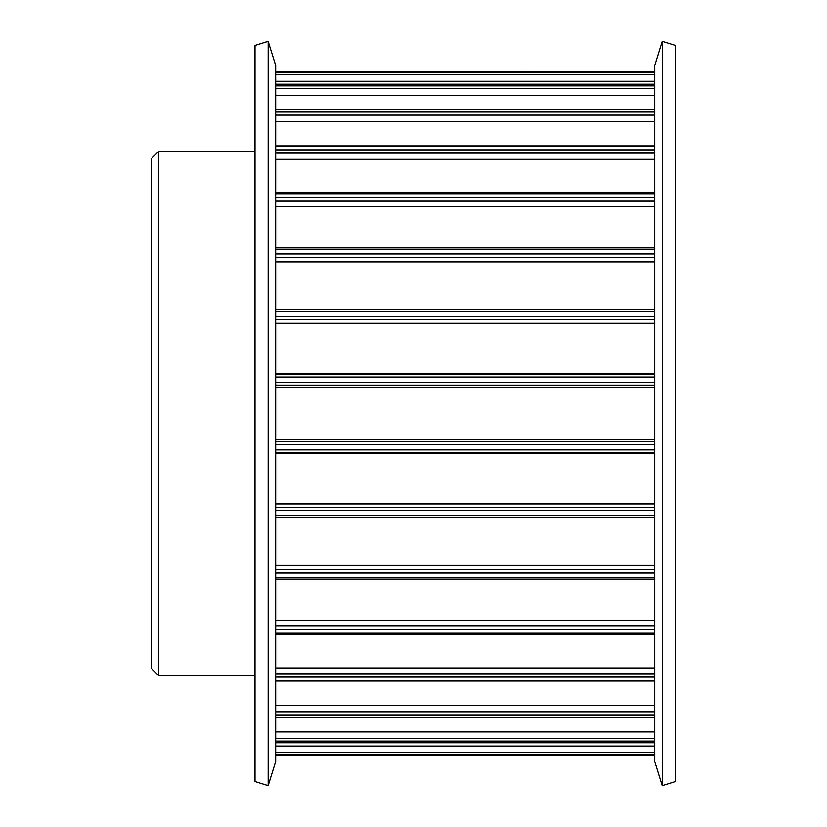 <?xml version="1.0" encoding="UTF-8"?>
<svg xmlns="http://www.w3.org/2000/svg" width="827" height="827" viewBox="0 0 827 827"><rect width="100%" height="100%" fill="white"/><g stroke="black" fill="none" stroke-linecap="round" stroke-linejoin="round"><path stroke-width="1.24" d="M151.62 158.505L151.62 668.495L158.505 675.38L158.505 151.62L151.62 158.505M254.995 675.38L158.505 675.38M662.22 41.35L662.22 785.65L654.705 761.533L654.705 65.467L662.22 41.35L675.38 45.454L675.38 781.546L662.22 785.65M268.155 785.65L268.155 41.35L275.67 65.467L275.67 761.533L268.155 785.65L254.995 781.546L254.995 45.454L268.155 41.35M275.67 510.559L654.705 510.559M654.705 507.416L275.67 507.416M275.67 504.108L654.705 504.108M654.705 449.733L275.67 449.733M275.67 452.162L654.705 452.162M275.67 444.471L654.705 444.471M275.67 572.915L654.705 572.915M654.705 569.596L275.67 569.596M275.67 565.275L654.705 565.275M654.705 515.614L275.67 515.614M275.67 517.547L654.705 517.547L275.67 517.547M275.67 629.151L654.705 629.151M654.705 625.77L275.67 625.77M275.67 620.601L654.705 620.601M654.705 577.577L275.67 577.577M275.67 677.096L654.705 677.096M654.705 673.798L275.67 673.798M275.67 667.978L654.705 667.978M654.705 633.234L275.67 633.234M275.67 714.91L654.705 714.91M654.705 711.809L275.67 711.809M275.67 705.576L654.705 705.576M654.705 680.445L275.67 680.445M275.67 741.137L654.705 741.137M654.705 738.366L275.67 738.366M275.67 731.936L654.705 731.936M654.705 717.402L275.67 717.402M275.67 754.782L654.705 754.782M654.705 752.446L275.67 752.446M275.67 746.078L654.705 746.078M654.705 742.677L275.67 742.677M654.705 755.299L275.67 755.32M275.67 71.691L654.705 71.691L275.67 71.68M275.67 84.302L654.705 84.302M654.705 72.207L275.67 72.207M275.67 74.523L654.705 74.523M275.67 109.567L654.705 109.567M654.705 85.843L275.67 85.843M275.67 88.572L654.705 88.572M275.67 146.503L654.705 146.503M654.705 112.058L275.67 112.058M275.67 115.118L654.705 115.118M275.67 193.704L654.705 193.704M654.705 149.863L275.67 149.863M275.67 153.129L654.705 153.129M275.67 249.351L654.705 249.351M654.705 197.787L275.67 197.787M275.67 201.137L654.705 201.137M275.67 311.314L654.705 311.314M654.705 309.381L275.67 309.381M654.705 254.013L275.67 254.013M275.67 257.321L654.705 257.321M275.67 377.195L654.705 377.195M654.705 374.755L275.67 374.755M275.67 373.814L654.705 373.814M654.705 316.369L275.67 316.369M275.67 319.491L654.705 319.491M275.67 323.057L654.705 323.057M275.67 453.237L654.705 453.237M275.67 81.242L654.705 81.242M275.67 95.374L654.705 95.374M275.67 121.734L654.705 121.734M275.67 159.311L654.705 159.311M275.67 206.657L654.705 206.657M275.67 261.942L654.705 261.942M654.705 382.456L275.67 382.456M654.705 441.628L275.67 441.628M275.67 439.457L654.705 439.457M275.67 385.289L654.705 385.289M275.67 387.646L654.705 387.646M254.995 151.62L158.505 151.62M275.67 579.014L654.705 579.014M275.67 634.226L654.705 634.226M275.67 681.055L654.705 681.055M275.67 717.712L654.705 717.712M275.67 742.791L654.705 742.791M654.705 84.189L275.67 84.189M654.705 109.247L275.67 109.247M654.705 145.893L275.67 145.893M654.705 192.712L275.67 192.712M654.705 247.914L275.67 247.914M654.705 309.37L275.67 309.37"/></g></svg>
